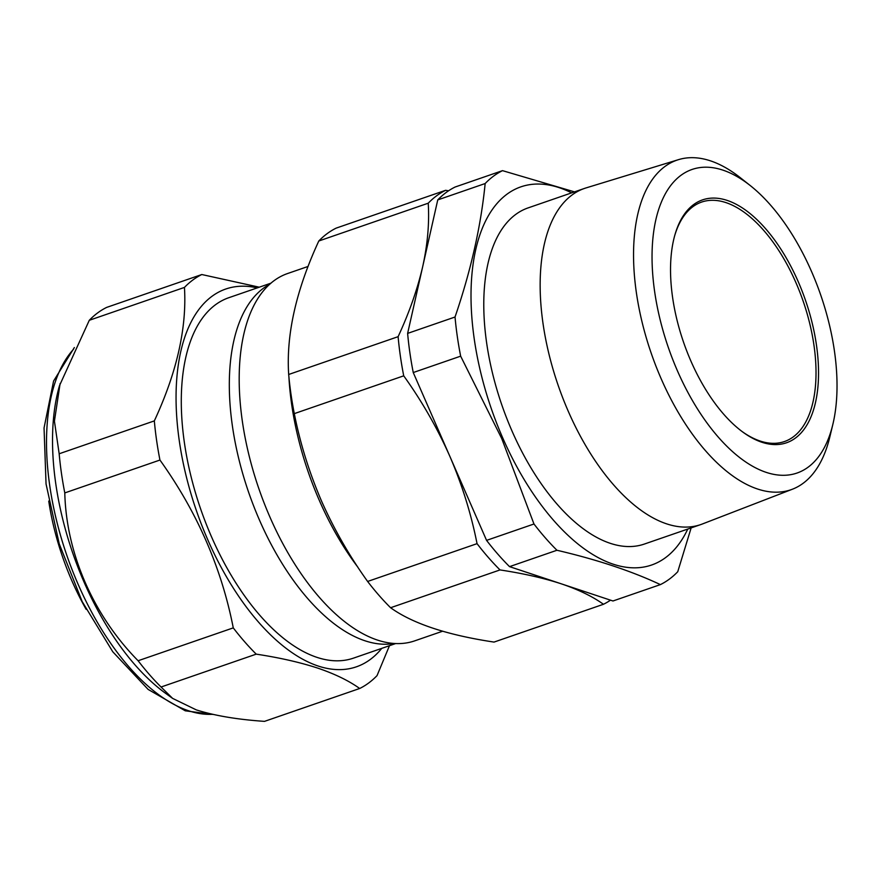<?xml version="1.0" encoding="UTF-8"?>
<svg xmlns="http://www.w3.org/2000/svg" width="881" height="881" viewBox="0 0 881 881"><rect width="100%" height="100%" fill="white"/><g stroke="black" fill="none" stroke-linecap="round" stroke-linejoin="round"><path stroke-width="1.32" d="M687.764 529.074A200.097 100.368 -109.1 0 1 502.743 437.945A200.097 100.368 -109.1 0 1 477.689 241.912A200.097 100.368 -109.1 0 1 571.615 192.862M574.5 191.871L502.511 170.65L455.103 187.025A221.858 111.281 70.9 0 0 437.747 199.91L422.693 266.646C417.44 289.232 409.247 312.579 398.113 336.674A221.858 111.281 70.9 0 0 403.718 375.835C421.933 401.24 437.328 428.111 449.905 456.457C462.085 484.715 471.126 513.777 477.05 543.654A221.858 111.281 70.9 0 0 500.012 569.93C523.27 573.454 543.676 578.079 561.263 583.817C578.553 589.664 592.616 596.492 603.463 604.278A221.858 111.281 70.9 0 0 610.5 600.17M603.463 604.278L494.032 642.084C447.163 635.036 412.682 623.594 390.591 607.736A221.858 111.281 -109.1 0 1 367.619 581.46C349.305 555.867 333.91 528.996 321.433 500.837C309.209 472.381 300.157 443.308 294.298 413.63A221.858 111.281 -109.1 0 1 288.682 374.48C286.083 334.582 296.126 290.091 318.801 240.998A221.858 111.281 -109.1 0 1 336.157 228.124L445.588 190.318A221.858 111.281 70.9 0 0 428.232 203.203C429.454 223.069 427.615 244.224 422.693 266.646L407.628 333.392A221.858 111.281 70.9 0 0 413.244 372.542L486.565 540.372A221.858 111.281 70.9 0 0 509.537 566.637L556.946 550.262A221.858 111.281 -109.1 0 1 533.974 523.997L501.73 438.551L460.653 356.166A221.858 111.281 -109.1 0 1 455.036 317.017C470.928 270.5 480.971 226.01 485.156 183.534A221.858 111.281 -109.1 0 1 502.511 170.65M798.153 281.502A128.527 64.467 -109.1 0 1 812.304 413.475A128.527 64.467 -109.1 0 1 743.399 432.483A128.527 64.467 -109.1 0 1 690.913 361.089A128.527 64.467 -109.1 0 1 675.011 234.522A128.527 64.467 -109.1 0 1 798.153 281.502M742.661 431.932A126.699 63.553 70.9 0 0 784.409 441.557A126.699 63.553 70.9 0 0 795.895 282.581A126.699 63.553 70.9 0 0 701.672 202.057A126.699 63.553 70.9 0 0 674.769 235.403M811.555 271.557A160.65 80.578 70.9 0 0 750.249 185.561A160.65 80.578 70.9 0 0 660.717 203.731A160.65 80.578 70.9 0 0 677.522 371.033A160.65 80.578 70.9 0 0 832.809 424.554A160.65 80.578 70.9 0 0 811.555 271.557M832.809 424.554L829.803 437.031A174.372 87.461 -109.1 0 1 792.404 489.219A174.372 87.461 -109.1 0 1 661.246 378.929A174.372 87.461 -109.1 0 1 678.546 159.637A174.372 87.461 -109.1 0 1 740.183 177.61L750.249 185.561M678.546 159.637L586.041 187.917A177.852 89.201 70.9 0 0 584.521 188.413L528.148 207.883A177.852 89.201 70.9 0 0 512.026 431.051A177.852 89.201 70.9 0 0 644.286 544.084L700.659 524.613A177.852 89.201 70.9 0 0 702.168 524.063L792.404 489.219M584.521 188.413A177.852 89.201 70.9 0 0 568.399 411.581A177.852 89.201 70.9 0 0 700.659 524.613M269.85 284.178A190.681 95.644 70.9 0 0 259.598 520.374A190.681 95.644 70.9 0 0 393.972 643.493M308.053 266.458L287.68 273.495A194.349 97.483 70.9 0 0 270.06 517.367A194.349 97.483 70.9 0 0 414.599 640.894L442.592 631.225M271.062 283.12L228.862 297.69A190.681 95.644 70.9 0 0 211.583 536.97A190.681 95.644 70.9 0 0 353.391 658.162L395.58 643.582M257.23 287.889A199.855 100.247 70.9 0 0 180.187 446.678A199.855 100.247 70.9 0 0 318.096 666.003A199.855 100.247 70.9 0 0 381.759 648.361M389.479 645.696L377.035 675.617A221.858 111.281 -109.1 0 1 359.679 688.49C348.777 680.683 334.714 673.855 317.479 668.029C299.804 662.281 279.387 657.655 256.228 654.143A221.858 111.281 -109.1 0 1 233.267 627.878C221.538 567.904 197.091 511.96 159.946 460.047A221.858 111.281 -109.1 0 1 154.329 420.898C176.894 372.3 186.926 327.809 184.448 287.415A221.858 111.281 -109.1 0 1 201.804 274.531L259.256 287.195M201.804 274.531L106.645 307.403A221.858 111.281 70.9 0 0 89.289 320.288L59.49 385.669A199.855 100.247 70.9 0 0 165.826 693.49L172.621 698.391L196.298 709.888C214.766 715.713 237.507 719.535 264.52 721.363L359.679 688.49M60.106 383.543L54.424 421.151L59.17 453.77A221.858 111.281 70.9 0 0 64.787 492.92C66.262 553.18 93.166 615.158 138.108 660.75A221.858 111.281 70.9 0 0 161.069 687.015L172.621 698.391M184.448 287.415L89.289 320.288M154.329 420.898L59.17 453.77M159.946 460.047L64.787 492.92M233.267 627.878L138.108 660.75M256.228 654.143L161.069 687.015M318.801 240.998L428.232 203.203M448.583 190.792L445.588 190.318M390.591 607.736L500.012 569.93M367.619 581.46L477.05 543.654M294.298 413.63L403.718 375.835M288.682 374.48L398.113 336.674M509.537 566.637L612.978 600.985L660.387 584.61C631.754 571.141 597.274 559.688 556.946 550.262M485.156 183.534L437.747 199.91M455.036 317.017L407.628 333.392M460.653 356.166L413.244 372.542M533.974 523.997L486.565 540.372M691.145 527.895L677.742 571.736A221.858 111.281 -109.1 0 1 660.387 584.61M48.741 501.069A164.692 82.605 70.9 0 0 86.14 609.333M357.818 567.133A194.349 97.483 -109.1 0 1 319.296 500.364A194.349 97.483 -109.1 0 1 288.913 376.925M73.53 349.239A199.855 100.247 70.9 0 0 63.762 546.121A199.855 100.247 70.9 0 0 188.556 710.758A199.855 100.247 70.9 0 0 212.508 714.315M213.169 714.458L185.263 710.813L148.14 689.427L112.801 651.808L82.208 601.646L59.214 543.797L46.043 483.944L44.05 427.935L53.587 381.033L74.356 347.532"/></g></svg>
